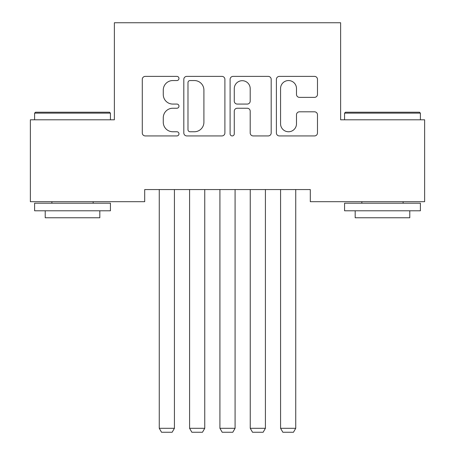 <?xml version="1.0" encoding="UTF-8"?>
<svg xmlns="http://www.w3.org/2000/svg" width="455" height="455" viewBox="0 0 455 455"><rect width="100%" height="100%" fill="white"/><g stroke="black" fill="none" stroke-linecap="round" stroke-linejoin="round"><path stroke-width="0.68" d="M178.974 78.47A2.082 2.082 0 0 0 176.893 76.383L145.259 76.383A2.975 2.975 0 0 0 142.284 79.363L142.284 132.945A2.975 2.975 0 0 0 145.259 135.926L176.893 135.926A2.082 2.082 0 0 0 178.974 133.838A2.082 2.082 0 0 0 176.893 131.757L172.798 131.757A9.527 9.527 0 0 1 163.271 122.23L163.271 117.765A9.527 9.527 0 0 1 172.798 108.239L176.893 108.239A2.082 2.082 0 0 0 178.974 106.151A2.082 2.082 0 0 0 176.893 104.07L172.798 104.07A9.527 9.527 0 0 1 163.271 94.543L163.271 90.079A9.527 9.527 0 0 1 172.798 80.552L176.893 80.552A2.082 2.082 0 0 0 178.974 78.47M314.502 97.37A2.975 2.975 0 0 0 317.482 94.395L317.482 79.363A2.975 2.975 0 0 0 314.502 76.383L279.376 76.383A2.975 2.975 0 0 0 276.395 79.363L276.395 132.945A2.975 2.975 0 0 0 279.376 135.926L314.502 135.926A2.975 2.975 0 0 0 317.482 132.945L317.482 114.785A2.975 2.975 0 0 0 314.502 111.811L299.47 111.811A2.975 2.975 0 0 0 296.489 114.785L296.489 123.794A7.962 7.962 0 0 1 288.527 131.757A7.962 7.962 0 0 1 280.564 123.794L280.564 88.515A7.962 7.962 0 0 1 288.527 80.552A7.962 7.962 0 0 1 296.489 88.515L296.489 94.395A2.975 2.975 0 0 0 299.47 97.37L314.502 97.37M310.299 189.559L144.701 189.559L144.701 201.69L30.36 201.69L30.36 119.801L114.376 119.801L114.376 22.75L340.624 22.75L340.624 119.801L424.64 119.801L424.64 201.69L310.299 201.69L310.299 189.559M224.895 79.363A2.975 2.975 0 0 0 221.921 76.383L186.789 76.383A2.975 2.975 0 0 0 183.814 79.363L183.814 132.945A2.975 2.975 0 0 0 186.789 135.926L221.921 135.926A2.975 2.975 0 0 0 224.895 132.945L224.895 79.363M233.079 76.383L268.211 76.383A2.975 2.975 0 0 1 271.186 79.363L271.186 132.945A2.975 2.975 0 0 1 268.211 135.926L253.179 135.926A2.975 2.975 0 0 1 250.199 132.945L250.199 111.213A2.975 2.975 0 0 0 247.224 108.239L237.248 108.239A2.975 2.975 0 0 0 234.274 111.213L234.274 133.838A2.082 2.082 0 0 1 232.186 135.926A2.082 2.082 0 0 1 230.105 133.838L230.105 79.363A2.975 2.975 0 0 1 233.079 76.383M190.065 80.552A2.082 2.082 0 0 0 187.983 82.634L187.983 129.675A2.082 2.082 0 0 0 190.065 131.757L194.382 131.757A9.527 9.527 0 0 0 203.908 122.23L203.908 90.079A9.527 9.527 0 0 0 194.382 80.552L190.065 80.552M250.199 88.662A7.962 7.962 0 0 0 242.236 80.7A7.962 7.962 0 0 0 234.274 88.662L234.274 101.095A2.975 2.975 0 0 0 237.248 104.07L247.224 104.07A2.975 2.975 0 0 0 250.199 101.095L250.199 88.662M174.424 189.559L174.424 428.309L159.261 428.309L159.261 189.559M174.424 428.309L172.149 432.25L161.536 432.25L159.261 428.309M204.756 189.559L204.756 428.309L189.587 428.309L189.587 189.559M204.756 428.309L202.481 432.25L191.862 432.25L189.587 428.309M235.081 189.559L235.081 428.309L219.919 428.309L219.919 189.559M235.081 428.309L232.806 432.25L222.194 432.25L219.919 428.309M34.608 113.13L35.518 112.22L109.519 112.22L110.428 113.13L34.608 113.13L34.608 119.801M110.428 210.79L34.608 210.79L34.608 203.209L110.428 203.209L110.428 210.79M99.816 210.79L99.816 217.763L45.221 217.763L45.221 210.79M344.572 113.13L345.482 112.22L419.482 112.22L420.392 113.13L344.572 113.13L344.572 119.801M420.392 210.79L344.572 210.79L344.572 203.209L420.392 203.209L420.392 210.79M409.779 210.79L409.779 217.763L355.184 217.763L355.184 210.79M265.413 189.559L265.413 428.309L250.244 428.309L250.244 189.559M265.413 428.309L263.138 432.25L252.519 432.25L250.244 428.309M295.739 189.559L295.739 428.309L280.576 428.309L280.576 189.559M295.739 428.309L293.464 432.25L282.851 432.25L280.576 428.309M110.428 119.801L110.428 113.13M93.144 203.209L93.144 201.69M51.898 203.209L51.898 201.69M420.392 119.801L420.392 113.13M403.102 203.209L403.102 201.69M361.856 203.209L361.856 201.69"/></g></svg>
